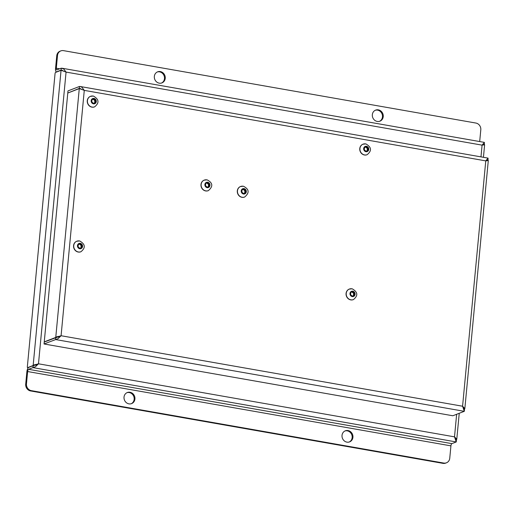 <?xml version="1.0" encoding="UTF-8"?>
<svg xmlns="http://www.w3.org/2000/svg" width="514" height="514" viewBox="0 0 514 514"><rect width="100%" height="100%" fill="white"/><g stroke="black" fill="none" stroke-linecap="round" stroke-linejoin="round"><path stroke-width="0.77" d="M34.008 365.647L33.153 365.499L27.634 367.626A0.989 0.36 100 0 1 27.557 367.639A0.989 0.36 100 0 1 27.345 366.81L55.062 73.547A0.989 0.36 100 0 1 55.538 72.435L61.057 70.302L61.905 70.566M442.991 463.358A5.943 5.403 68.9 0 0 445.677 463.108L446.441 462.812A5.943 5.403 -111.1 0 1 443.755 463.063L442.991 463.358L30.602 390.948L31.367 390.653L443.755 463.063M455.327 439.065L456.426 440.016L456.246 441.95L451.87 443.633A1.979 0.72 -80 0 0 450.926 445.863L449.756 458.225A5.943 5.403 -111.1 0 1 446.441 462.812M25.7 384.196L26.869 371.834A3.958 1.439 -80 0 1 28.765 367.375L33.14 365.692L32.954 367.626L28.585 369.309A1.979 0.72 -80 0 0 27.634 371.538L26.465 383.9L25.7 384.196A5.943 5.403 68.9 0 0 30.602 390.948M31.367 390.653A5.943 5.403 -111.1 0 1 26.465 383.9M130.023 392.266A5.943 5.403 -111.1 0 1 134.893 397.547A5.943 5.403 -111.1 0 1 131.61 403.599A5.943 5.403 -111.1 0 1 128.924 403.856A5.943 5.403 -111.1 0 1 124.06 398.568A5.943 5.403 -111.1 0 1 127.337 392.516A5.943 5.403 -111.1 0 1 130.023 392.266M348.023 430.546A5.943 5.403 -111.1 0 1 352.893 435.827A5.943 5.403 -111.1 0 1 349.616 441.879A5.943 5.403 -111.1 0 1 346.931 442.136A5.943 5.403 -111.1 0 1 342.061 436.849A5.943 5.403 -111.1 0 1 345.337 430.796A5.943 5.403 -111.1 0 1 348.023 430.546M56.746 55.775L57.51 55.48A5.943 5.403 -111.1 0 1 60.825 50.892L60.054 51.188A5.943 5.403 68.9 0 0 56.746 55.775L55.538 68.523A3.958 1.439 -80 0 0 56.386 71.831A3.958 1.439 -80 0 0 56.707 71.799L61.076 70.11L61.262 68.176L56.893 69.865A1.979 0.72 -80 0 1 56.733 69.885A1.979 0.72 -80 0 1 56.309 68.227L59.624 68.812M60.825 50.892A5.943 5.403 -111.1 0 1 63.511 50.642L475.9 123.052A5.943 5.403 -111.1 0 1 480.802 129.804L479.69 141.556M57.51 55.48L56.309 68.227M160.336 71.568A5.943 5.403 -111.1 0 1 165.206 76.856A5.943 5.403 -111.1 0 1 161.929 82.908A5.943 5.403 -111.1 0 1 159.244 83.159A5.943 5.403 -111.1 0 1 154.373 77.877A5.943 5.403 -111.1 0 1 157.65 71.825A5.943 5.403 -111.1 0 1 160.336 71.568M378.343 109.848A5.943 5.403 -111.1 0 1 383.206 115.136A5.943 5.403 -111.1 0 1 379.93 121.188A5.943 5.403 -111.1 0 1 377.244 121.439A5.943 5.403 -111.1 0 1 372.374 116.158A5.943 5.403 -111.1 0 1 375.657 110.099A5.943 5.403 -111.1 0 1 378.343 109.848M161.537 83.037A5.943 5.403 68.9 0 0 164.403 76.927A5.943 5.403 68.9 0 0 159.571 71.864A5.943 5.403 68.9 0 0 157.271 71.986M131.224 403.734A5.943 5.403 68.9 0 0 134.09 397.624A5.943 5.403 68.9 0 0 129.258 392.561A5.943 5.403 68.9 0 0 126.958 392.683M349.224 442.014A5.943 5.403 68.9 0 0 352.09 435.904A5.943 5.403 68.9 0 0 347.258 430.841A5.943 5.403 68.9 0 0 344.965 430.963M379.538 121.317A5.943 5.403 68.9 0 0 382.403 115.207A5.943 5.403 68.9 0 0 377.572 110.144A5.943 5.403 68.9 0 0 375.278 110.266M484.015 144.569L484.368 144.434L484.368 142.384L482.081 145.141L66.062 72.088L38.486 363.803L454.511 436.855L456.644 414.278M63.318 71.003L61.057 70.302L33.153 365.499L38.486 363.803L35.485 365.261M33.14 365.692L37.753 364.085M456.445 439.823L456.792 439.155L454.511 436.855L456.246 441.95L32.954 367.626L35.55 366.681L38.486 363.803M64.102 71.273L61.076 70.11L62.374 70.341M482.318 144.832L484.368 144.434L483.674 144.318M459.24 413.282L456.792 439.136L455.057 438.236M483.173 144.421L484.618 144.787L482.081 145.141L480.976 156.879M482.132 145.077L482.633 144.659M61.262 68.176L63.691 68.927L66.062 72.088L62.046 70.611M486 160.574L488.049 160.175L488.049 158.119L485.769 160.882L84.277 90.38L61.082 335.732L462.574 406.227L485.769 160.882L488.3 160.529L485.769 160.882M82.324 89.564L79.291 88.402L79.477 86.468L80.293 86.525L81.912 87.219L84.277 90.38L80.12 88.858M463.39 408.444L464.489 409.388L464.309 411.322L452.808 415.762L44.056 343.982L58.146 338.61L61.082 335.732L55.756 337.422L79.278 88.594L80.261 88.903M61.082 335.732L44.236 342.054L44.056 343.982M80.589 88.633L79.291 88.402L68.124 92.899M67.797 92.841L67.976 90.907L79.477 86.468M486.854 160.162L488.3 160.522L464.855 408.527L462.574 406.227L464.309 411.322L55.551 339.548L55.737 337.614M485.814 160.818L486.315 160.4M464.058 409.118L464.508 409.195L464.855 408.527L463.12 407.608M44.583 341.919L44.255 341.861L67.777 93.034L79.278 88.594L81.533 89.295M487.356 160.053L487.696 160.31M56.604 337.569L55.756 337.422L44.255 341.861M56.598 336.843L60.318 336.027L58.088 337.184M94.557 106.873A5.641 5.134 -111.1 0 1 94.48 106.899A5.641 5.134 -111.1 0 1 87.271 100.725A5.641 5.134 -111.1 0 1 90.419 96.369A5.641 5.134 -111.1 0 1 90.496 96.343M91.794 101.945L92 99.71L93.921 98.919L95.636 100.352L95.424 102.582L93.503 103.378L91.794 101.945M93.484 103.359L95.424 102.582M94.627 102.89L94.839 100.66L95.636 100.352M94.839 100.66L93.124 99.221M80.859 251.764A5.641 5.134 -111.1 0 1 80.782 251.796A5.641 5.134 -111.1 0 1 73.573 245.615A5.641 5.134 -111.1 0 1 76.721 241.259A5.641 5.134 -111.1 0 1 76.798 241.233M78.096 246.836L78.308 244.606L80.229 243.809L81.938 245.242L81.726 247.472L79.805 248.268L78.096 246.836M79.786 248.256L81.726 247.472M80.929 247.78L81.141 245.551L81.938 245.242M81.141 245.551L79.432 244.118M353.362 299.611A5.641 5.134 -111.1 0 1 353.285 299.643A5.641 5.134 -111.1 0 1 346.076 293.468A5.641 5.134 -111.1 0 1 349.224 289.112A5.641 5.134 -111.1 0 1 349.302 289.08M350.599 294.683L350.811 292.453L352.732 291.656L354.442 293.096L354.23 295.325L352.308 296.122L350.599 294.683M352.289 296.103L354.23 295.325M353.433 295.634L353.645 293.398L354.442 293.096M353.645 293.398L351.936 291.965M208.266 190.668A5.641 5.134 -111.1 0 1 208.189 190.694A5.641 5.134 -111.1 0 1 200.98 184.52A5.641 5.134 -111.1 0 1 204.129 180.163A5.641 5.134 -111.1 0 1 204.206 180.138M205.504 185.74L205.716 183.511L207.637 182.714L209.346 184.147L209.134 186.376L207.213 187.173L205.504 185.74M207.193 187.16L209.134 186.376M208.337 186.685L208.549 184.455L209.346 184.147M208.549 184.455L206.84 183.023M244.6 197.048A5.641 5.134 -111.1 0 1 244.523 197.074A5.641 5.134 -111.1 0 1 237.314 190.9A5.641 5.134 -111.1 0 1 240.462 186.543A5.641 5.134 -111.1 0 1 240.539 186.518M241.837 192.12L242.049 189.891L243.97 189.094L245.679 190.527L245.467 192.756L243.546 193.553L241.837 192.12M243.527 193.534L245.467 192.756M244.67 193.065L244.882 190.835L245.679 190.527M244.882 190.835L243.173 189.403M367.06 154.72A5.641 5.134 -111.1 0 1 366.983 154.753A5.641 5.134 -111.1 0 1 359.774 148.578A5.641 5.134 -111.1 0 1 362.923 144.222A5.641 5.134 -111.1 0 1 363 144.19M364.291 149.792L364.503 147.563L366.424 146.766L368.14 148.199L367.928 150.429L366.007 151.225L364.291 149.792M365.987 151.212L367.928 150.429M367.131 150.737L367.343 148.507L368.14 148.199M367.343 148.507L365.627 147.075M28.283 367.741L27.634 367.626M450.926 445.863L27.634 371.538M28.585 369.309L451.87 443.633M56.707 71.799L57.041 71.857M34.001 364.914L37.689 364.118M482.093 145.128L484.618 144.781L483.436 157.31M93.124 96.073A5.641 5.134 68.9 0 0 90.573 96.311A5.641 5.134 68.9 0 0 87.425 100.667A5.641 5.134 68.9 0 0 94.634 106.841L94.48 106.899M91.171 100.699A2.769 2.525 -111.1 0 1 93.966 98.444A2.769 2.525 -111.1 0 1 96.259 101.592A2.769 2.525 -111.1 0 1 93.458 103.854A2.769 2.525 -111.1 0 1 91.171 100.699M79.426 240.963A5.641 5.134 68.9 0 0 76.875 241.201A5.641 5.134 68.9 0 0 73.727 245.557A5.641 5.134 68.9 0 0 80.936 251.731L80.782 251.796M77.473 245.596A2.769 2.525 -111.1 0 1 80.274 243.334A2.769 2.525 -111.1 0 1 82.561 246.489A2.769 2.525 -111.1 0 1 79.76 248.744A2.769 2.525 -111.1 0 1 77.473 245.596M351.929 288.81A5.641 5.134 68.9 0 0 349.379 289.054A5.641 5.134 68.9 0 0 346.23 293.41A5.641 5.134 68.9 0 0 353.439 299.585L353.285 299.643M349.976 293.443A2.769 2.525 -111.1 0 1 352.777 291.187A2.769 2.525 -111.1 0 1 355.065 294.336A2.769 2.525 -111.1 0 1 352.263 296.591A2.769 2.525 -111.1 0 1 349.976 293.443M206.834 179.868A5.641 5.134 68.9 0 0 204.283 180.106A5.641 5.134 68.9 0 0 201.135 184.462A5.641 5.134 68.9 0 0 208.343 190.636C213.297 186.415 212.873 182.817 207.065 179.836L204.129 180.163M204.88 184.494A2.769 2.525 -111.1 0 1 207.682 182.239A2.769 2.525 -111.1 0 1 209.969 185.387A2.769 2.525 -111.1 0 1 207.168 187.649A2.769 2.525 -111.1 0 1 204.88 184.494M243.167 186.248A5.641 5.134 68.9 0 0 240.616 186.486A5.641 5.134 68.9 0 0 237.468 190.842A5.641 5.134 68.9 0 0 244.677 197.016C249.631 192.795 249.206 189.197 243.398 186.216L240.462 186.543M241.214 190.874A2.769 2.525 -111.1 0 1 244.015 188.619A2.769 2.525 -111.1 0 1 246.302 191.767A2.769 2.525 -111.1 0 1 243.501 194.029A2.769 2.525 -111.1 0 1 241.214 190.874M365.627 143.92A5.641 5.134 68.9 0 0 363.07 144.158A5.641 5.134 68.9 0 0 359.928 148.514A5.641 5.134 68.9 0 0 367.137 154.688L366.983 154.753M363.674 148.552A2.769 2.525 -111.1 0 1 366.469 146.291A2.769 2.525 -111.1 0 1 368.756 149.445A2.769 2.525 -111.1 0 1 365.962 151.701A2.769 2.525 -111.1 0 1 363.674 148.552M27.557 367.639L28.264 367.761M56.386 71.831L56.874 71.921M484.368 142.378L62.078 68.227M488.049 158.119L80.293 86.519M90.419 96.369L93.355 96.041C99.048 99.292 99.472 102.89 94.634 106.841M76.721 241.259L79.657 240.937C85.35 244.182 85.774 247.78 80.936 251.731M349.224 289.112L352.161 288.784C357.853 292.036 358.277 295.634 353.439 299.585M362.923 144.222L365.859 143.894C371.551 147.139 371.975 150.737 367.137 154.688"/></g></svg>
